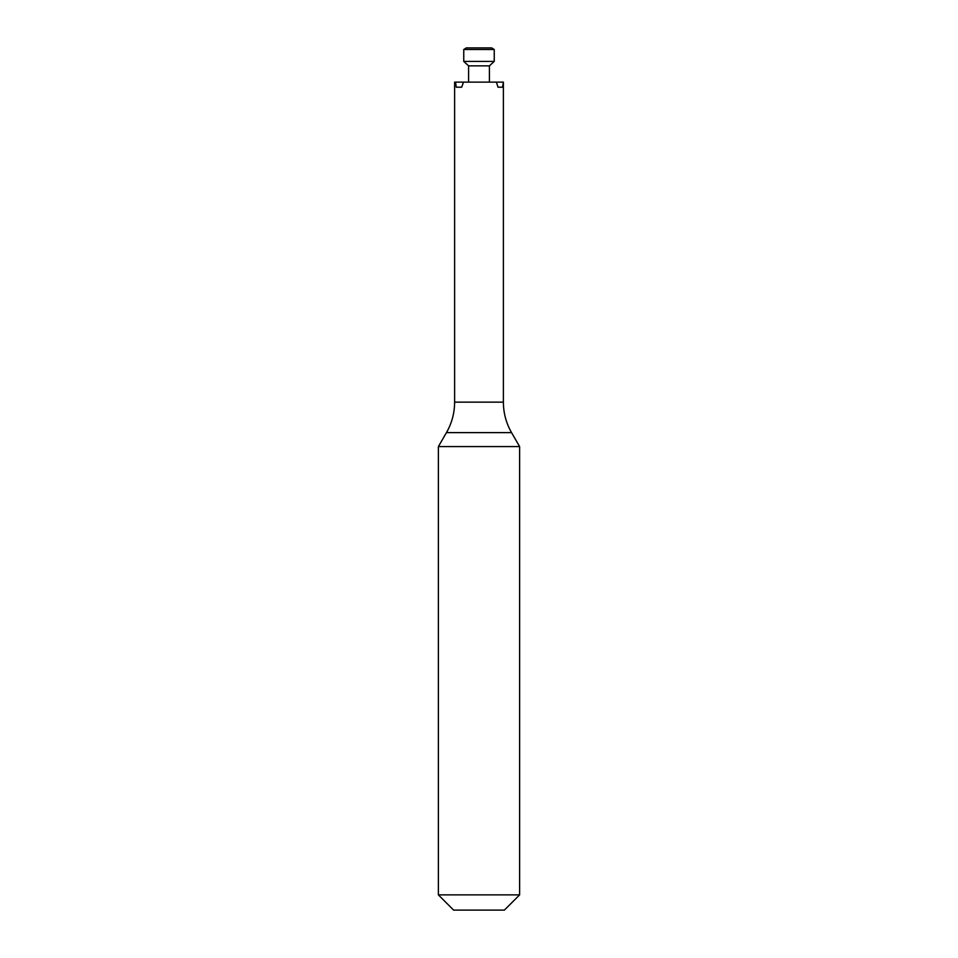 <?xml version="1.0" encoding="UTF-8"?>
<svg xmlns="http://www.w3.org/2000/svg" width="958" height="958" viewBox="0 0 958 958"><rect width="100%" height="100%" fill="white"/><g stroke="black" fill="none" stroke-linecap="round" stroke-linejoin="round"><path stroke-width="1.44" d="M466.306 47.9L491.694 47.9L494.244 49.517L463.756 49.517L466.306 47.9M489.418 82.125L489.418 65.851L468.582 65.851L463.756 61.408L494.244 61.408L494.244 49.517M463.756 61.408L463.756 49.517M519.619 446.584L511.548 432.621C506.159 423.173 503.429 413.018 503.381 402.144L454.619 402.144C454.571 413.018 451.841 423.173 446.452 432.621L438.381 446.584L438.381 894.88L519.619 894.88L519.619 446.584L438.381 446.584M503.381 402.144L503.381 82.125L502.519 87.202L498.016 87.202L502.519 87.202M498.016 87.202L496.388 82.125L463.492 82.125L461.684 87.202L456.271 87.202L455.505 82.125L454.619 82.125L454.619 402.144M519.619 894.88L504.399 910.1L453.601 910.1L438.381 894.88M496.388 82.125L503.046 82.125M455.505 82.125L463.492 82.125M456.271 87.202L461.684 87.202M468.582 82.125L468.582 65.851M511.548 432.621L446.452 432.621M489.418 65.851L494.244 61.408"/></g></svg>
